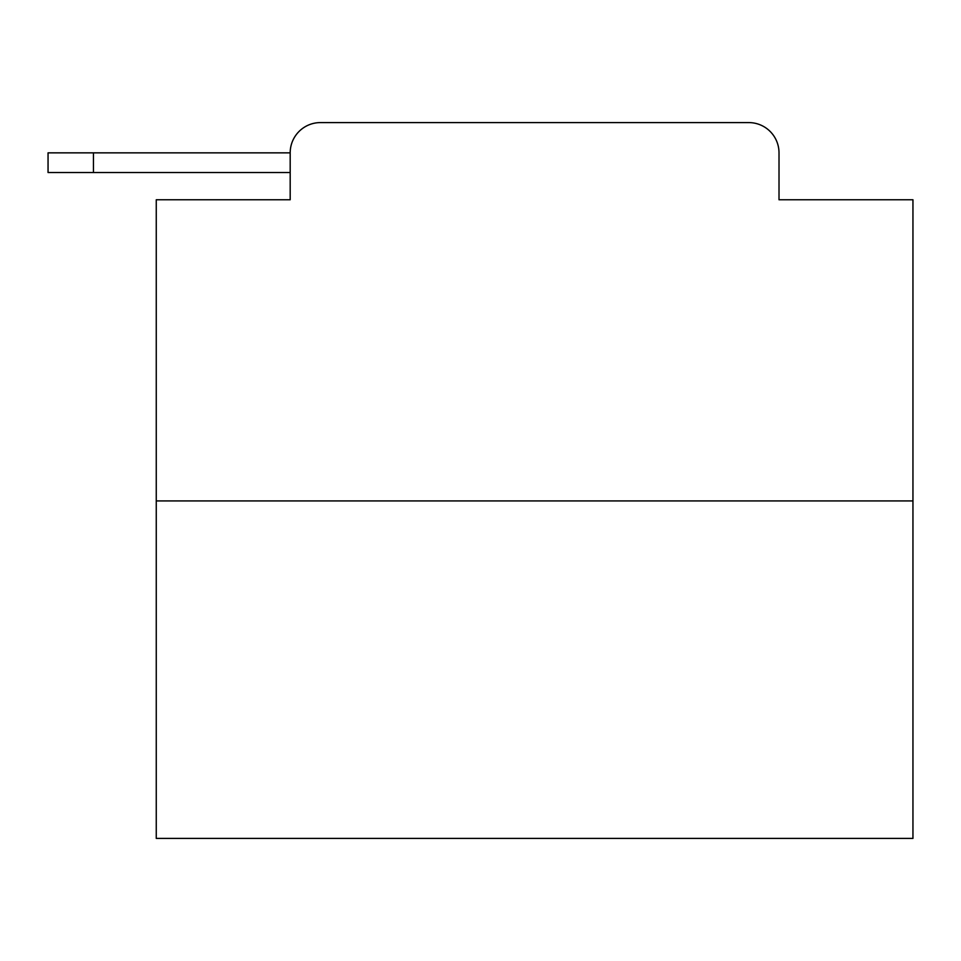 <?xml version="1.0" encoding="UTF-8"?>
<svg xmlns="http://www.w3.org/2000/svg" width="961" height="961" viewBox="0 0 961 961"><rect width="100%" height="100%" fill="white"/><g stroke="black" fill="none" stroke-linecap="round" stroke-linejoin="round"><path stroke-width="1.44" d="M290.186 152.847L290.186 199.768L290.186 172.524L48.05 172.524L48.05 152.847L290.186 152.847A30.271 30.271 0 0 1 320.457 122.588L416.557 122.588M912.95 500.933L156.259 500.933L156.259 838.412L912.95 838.412L912.95 199.768L779.011 199.768L779.011 152.847A30.271 30.271 0 0 0 748.751 122.588L320.457 122.588M156.259 500.933L156.259 199.768L290.186 199.768M652.651 122.588L748.751 122.588M779.011 199.768L779.011 152.847M93.457 152.847L93.457 172.524"/></g></svg>
